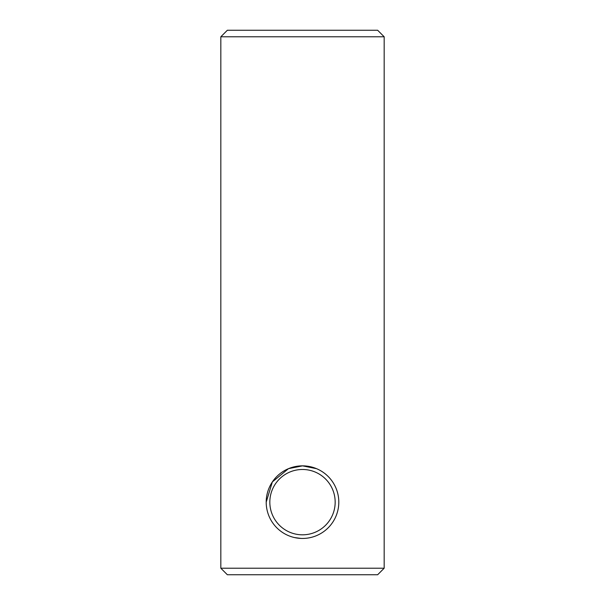 <?xml version="1.0" encoding="UTF-8"?>
<svg xmlns="http://www.w3.org/2000/svg" width="605" height="605" viewBox="0 0 605 605"><rect width="100%" height="100%" fill="white"/><g stroke="black" fill="none" stroke-linecap="round" stroke-linejoin="round"><path stroke-width="0.91" d="M220.825 36.784L227.359 30.25L377.641 30.25L384.175 36.784L384.175 568.216L220.825 568.216L220.825 36.784L384.175 36.784M316.528 468.671L302.545 465.85L288.532 468.648M266.2 502.15A36.3 36.3 0 0 0 320.65 533.587A36.3 36.3 0 0 0 320.65 470.713A36.3 36.3 0 0 0 266.2 502.15L272.348 481.935L288.464 468.671M300.942 538.42L294.65 537.588M220.825 568.216L227.359 574.75L377.641 574.75L384.175 568.216M269.83 502.15A32.67 32.67 0 0 0 318.835 530.441A32.67 32.67 0 0 0 318.835 473.859A32.67 32.67 0 0 0 269.83 502.15"/></g></svg>
